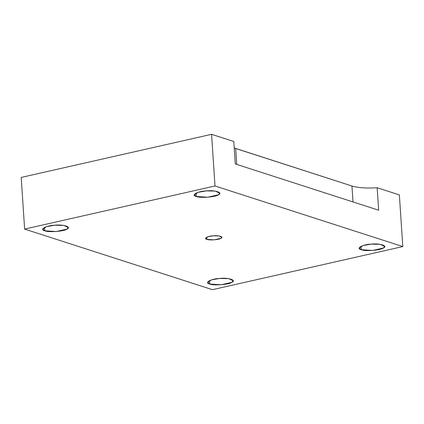 <?xml version="1.0" encoding="UTF-8"?>
<svg xmlns="http://www.w3.org/2000/svg" width="424" height="424" viewBox="0 0 424 424"><rect width="100%" height="100%" fill="white"/><g stroke="black" fill="none" stroke-linecap="round" stroke-linejoin="round"><path stroke-width="0.64" d="M206.917 239.369L214.162 239.841L220.962 238.299L221.837 237.292L218.98 235.945L213.267 235.818L208.03 236.725L205.598 238.368L206.917 239.369L206.774 237.202L206.917 239.369C203.138 238.595 207.802 235.988 213.267 235.818C218.625 235.166 224.28 236.989 220.962 238.299C219.383 239.724 209.064 240.509 206.917 239.369M44.568 227.391L44.79 230.794L56.18 231.536L66.865 229.114L68.237 227.529L63.754 225.414L54.776 225.213L46.545 226.639L42.718 229.22L44.79 230.794L44.568 227.391M196.089 193.074L196.312 196.482L207.702 197.218L218.381 194.802L219.759 193.212L215.27 191.102L206.297 190.901L198.066 192.326L194.24 194.907L196.312 196.482L196.089 193.074M361.041 246.302L361.269 249.704L372.654 250.446L383.338 248.024L384.716 246.439L380.227 244.325L371.254 244.123L363.024 245.549L359.197 248.13L361.269 249.704L361.041 246.302M209.525 280.614L209.748 284.016L221.137 284.758L231.822 282.342L233.195 280.752L228.706 278.642L219.733 278.441L211.502 279.861L207.675 282.448L209.748 284.016L209.525 280.614M351.957 186.014L235.67 148.495L236.73 164.411L235.67 148.495L234.207 147.955L351.957 186.014L353.017 201.935L351.957 186.014C358.094 187.827 366.495 188.404 377.164 187.747C366.495 188.404 358.094 187.827 351.957 186.014M378.653 210.209L377.164 187.747L378.653 210.209L235.267 163.945L378.653 210.209M233.778 141.483L235.267 163.945L233.778 141.483L211.571 134.318L215.005 185.977L402.8 246.572L399.371 194.913L377.164 187.747L399.371 194.913L402.8 246.572L215.005 185.977L211.571 134.318L21.2 177.428L24.629 229.087L215.005 185.977L24.629 229.087L212.429 289.682L402.8 246.572L212.429 289.682L24.629 229.087L21.2 177.428L211.571 134.318L233.778 141.483M209.748 284.016C203.812 282.808 211.141 278.706 219.733 278.441C228.149 277.413 237.032 280.28 231.822 282.342C229.342 284.578 213.124 285.813 209.748 284.016M361.269 249.704C355.328 248.491 362.663 244.394 371.254 244.123C379.671 243.1 388.554 245.962 383.338 248.024C380.863 250.266 364.645 251.496 361.269 249.704M196.312 196.482C190.371 195.268 197.706 191.166 206.297 190.901C214.714 189.873 223.596 192.74 218.381 194.802C215.906 197.038 199.688 198.273 196.312 196.482M44.79 230.794C38.854 229.58 46.19 225.483 54.776 225.213C63.197 224.19 72.075 227.052 66.865 229.114C64.384 231.356 48.166 232.585 44.79 230.794"/></g></svg>
